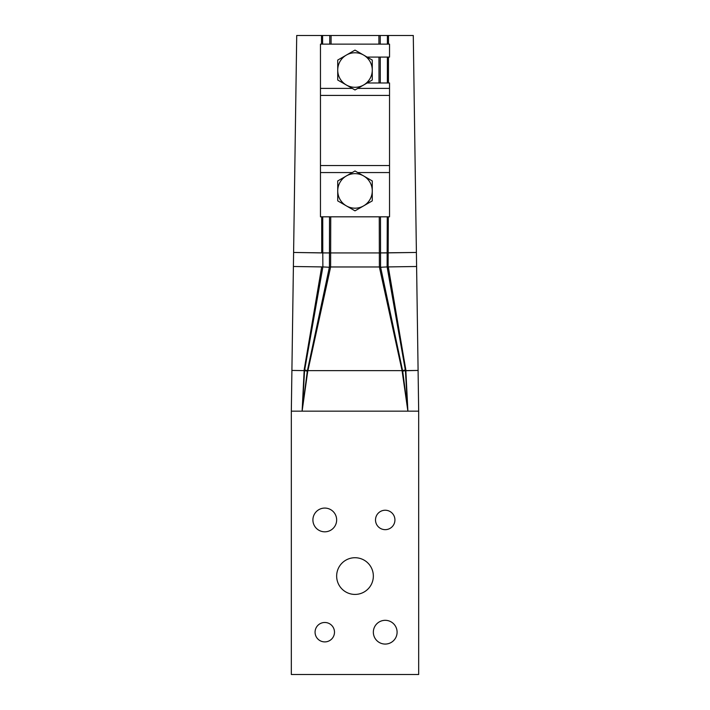 <?xml version="1.0" encoding="UTF-8"?>
<svg xmlns="http://www.w3.org/2000/svg" width="710" height="710" viewBox="0 0 710 710"><rect width="100%" height="100%" fill="white"/><g stroke="black" fill="none" stroke-linecap="round" stroke-linejoin="round"><path stroke-width="1.06" d="M336.655 576.067A18.345 18.345 0 0 0 355 594.421A18.345 18.345 0 0 0 373.345 576.067A18.345 18.345 0 0 0 355 557.723A18.345 18.345 0 0 0 336.655 576.067A18.345 18.345 0 0 0 355 594.421A18.345 18.345 0 0 0 373.345 576.067A18.345 18.345 0 0 0 355 557.723A18.345 18.345 0 0 0 336.655 576.067A18.345 18.345 0 0 0 355 594.421A18.345 18.345 0 0 0 373.345 576.067A18.345 18.345 0 0 0 355 557.723A18.345 18.345 0 0 0 336.655 576.067M375.51 519.951A9.709 9.709 0 0 0 385.219 529.66A9.709 9.709 0 0 0 394.929 519.951A9.709 9.709 0 0 0 385.219 510.233A9.709 9.709 0 0 0 375.51 519.951A9.709 9.709 0 0 0 385.219 529.66A9.709 9.709 0 0 0 394.929 519.951A9.709 9.709 0 0 0 385.219 510.233A9.709 9.709 0 0 0 375.51 519.951A9.709 9.709 0 0 0 385.219 529.66A9.709 9.709 0 0 0 394.929 519.951A9.709 9.709 0 0 0 385.219 510.233A9.709 9.709 0 0 0 375.51 519.951M315.071 632.193A9.709 9.709 0 0 0 324.781 641.902A9.709 9.709 0 0 0 334.49 632.193A9.709 9.709 0 0 0 324.781 622.484A9.709 9.709 0 0 0 315.071 632.193A9.709 9.709 0 0 0 324.781 641.902A9.709 9.709 0 0 0 334.49 632.193A9.709 9.709 0 0 0 324.781 622.484A9.709 9.709 0 0 0 315.071 632.193A9.709 9.709 0 0 0 324.781 641.902A9.709 9.709 0 0 0 334.49 632.193A9.709 9.709 0 0 0 324.781 622.484A9.709 9.709 0 0 0 315.071 632.193M373.345 632.193A11.875 11.875 0 0 0 385.219 644.068A11.875 11.875 0 0 0 397.094 632.193A11.875 11.875 0 0 0 385.219 620.318A11.875 11.875 0 0 0 373.345 632.193A11.875 11.875 0 0 0 385.219 644.068A11.875 11.875 0 0 0 397.094 632.193A11.875 11.875 0 0 0 385.219 620.318A11.875 11.875 0 0 0 373.345 632.193A11.875 11.875 0 0 0 385.219 644.068A11.875 11.875 0 0 0 397.094 632.193A11.875 11.875 0 0 0 385.219 620.318A11.875 11.875 0 0 0 373.345 632.193M312.906 519.951A11.875 11.875 0 0 0 324.781 531.817A11.875 11.875 0 0 0 336.655 519.951A11.875 11.875 0 0 0 324.781 508.076A11.875 11.875 0 0 0 312.906 519.951A11.875 11.875 0 0 0 324.781 531.817A11.875 11.875 0 0 0 336.655 519.951A11.875 11.875 0 0 0 324.781 508.076A11.875 11.875 0 0 0 312.906 519.951A11.875 11.875 0 0 0 324.781 531.817A11.875 11.875 0 0 0 336.655 519.951A11.875 11.875 0 0 0 324.781 508.076A11.875 11.875 0 0 0 312.906 519.951M387.261 216.816L387.119 266.924L405.437 370.62L418.092 370.434L418.678 411.161L407.886 411.161L405.854 370.62L405.392 370.726L418.092 370.434L416.601 266.498L388.317 266.907L405.925 370.611L418.092 370.434L416.601 266.498L388.113 266.924L388.299 216.816L388.113 266.907L405.8 369.626L407.575 407.567L402.073 370.638L307.927 370.638L307.27 371.312L307.723 371.401L302.114 411.161L291.322 411.161L291.322 674.5L418.678 674.5L418.678 411.161L407.886 411.161L402.073 370.638L307.927 370.638L330.629 266.969L330.736 216.816L330.629 266.969L307.723 371.401L302.46 407.567L304.2 369.626L321.683 266.907L293.399 266.498L291.908 370.434L304.075 370.611L321.683 266.907L293.399 266.498L293.603 252.458L321.736 252.867L321.701 216.816L321.736 252.92L293.603 252.458L322.775 252.884L322.739 216.816M291.331 410.877L291.908 370.434L304.075 370.611L304.608 370.726L304.146 370.62L302.114 411.161L291.322 411.161L291.908 370.434L304.563 370.62L322.881 266.933L322.775 252.884L329.467 252.929L329.431 266.969L307.297 371.17L302.114 411.161L291.322 411.161L291.322 674.5L418.678 674.5L418.678 411.161L407.886 411.161L402.703 371.17L380.569 266.969L380.48 216.816M418.669 410.877L418.092 370.434L418.678 411.161L418.678 674.5L291.322 674.5L291.322 411.161L296.718 35.5L291.908 370.434M418.092 370.434L413.282 35.5L388.494 35.5L388.485 44.135L388.494 35.5L413.282 35.5L387.403 35.5L387.394 44.135M331.091 35.5L378.909 35.5L331.091 35.5L331.073 44.135L331.091 35.5M322.606 44.135L322.597 35.5L296.718 35.5L321.506 35.5L321.515 44.135L321.506 35.5L296.718 35.5L293.603 252.458M379.371 266.969L379.264 216.816L379.371 266.969L402.073 370.638L379.371 266.969L330.629 266.969L379.371 266.969M388.468 57.084L388.441 82.99L388.468 57.084M402.277 371.401L402.73 371.312L402.277 371.401M367.105 57.084L389.533 57.084L389.533 44.135L320.467 44.135L320.467 216.816L389.533 216.816L389.533 82.99L367.105 82.99M337.729 190.91A17.271 17.271 0 0 1 363.635 175.956L355 170.977L337.729 180.944L337.729 200.886L346.365 205.873A17.271 17.271 0 0 1 337.729 190.91M363.635 205.873A17.271 17.271 0 0 1 346.365 205.873L355 210.852L363.635 205.873L372.271 200.886L372.271 190.91A17.271 17.271 0 0 1 363.635 205.873M372.271 190.91A17.271 17.271 0 0 0 363.635 175.956L372.271 180.944L372.271 190.91M337.729 70.033A17.271 17.271 0 0 1 363.635 55.078L355 50.099L337.729 60.066L337.729 80.008L346.365 84.987A17.271 17.271 0 0 1 337.729 70.033M363.635 84.987A17.271 17.271 0 0 1 346.365 84.987L355 89.975L372.271 80.008L372.271 70.033A17.271 17.271 0 0 1 363.635 84.987M372.271 70.033A17.271 17.271 0 0 0 363.635 55.078L372.271 60.066L372.271 70.033M416.601 266.498L413.282 35.5L416.601 266.498L387.269 266.924M322.597 35.5L387.403 35.5M322.881 266.933L329.262 267.253M322.73 266.924L293.399 266.498M387.385 57.084L387.367 82.99M387.119 266.924L380.737 267.253M302.504 407.078L304.563 370.62M405.437 370.62L407.496 407.078M402.703 371.17L405.392 370.62M304.661 369.937L307.43 370.638L402.57 370.638L405.339 369.937M304.608 370.62L307.297 371.17M330.674 252.929L379.326 252.929L330.674 252.929M379.007 82.99L378.954 57.084L379.007 82.99M378.927 44.135L378.909 35.5L378.927 44.135M302.114 411.161L407.886 411.161M388.264 252.867L416.397 252.458L388.264 252.867M389.533 88.395L357.733 88.395M352.267 88.395L320.467 88.395M389.533 95.415L320.467 95.415M389.533 165.536L320.467 165.536M389.533 172.557L357.733 172.557M352.267 172.557L320.467 172.557M329.777 35.5L329.768 44.135M329.52 216.816L329.467 252.893M322.775 252.929L387.225 252.929M380.294 82.99L380.249 57.084M380.232 44.135L380.223 35.5M329.431 266.969L380.569 266.969M380.533 252.893L416.397 252.458"/></g></svg>
